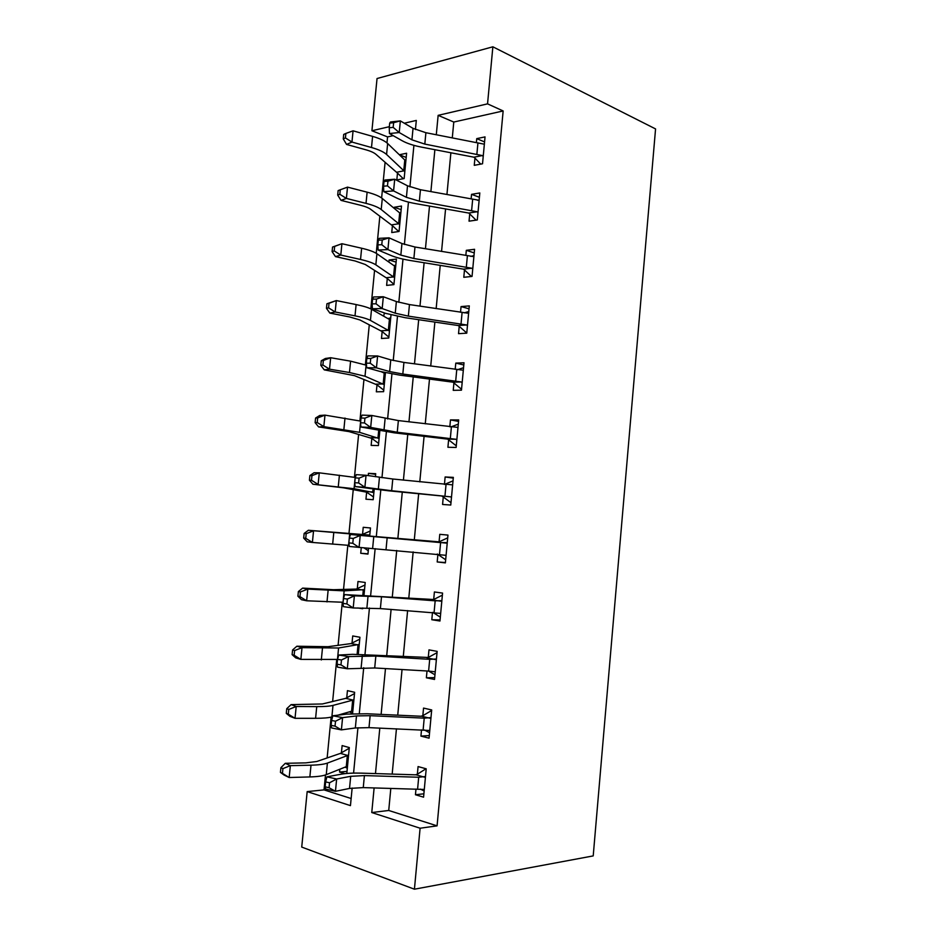 <?xml version="1.0" encoding="UTF-8"?>
<svg xmlns="http://www.w3.org/2000/svg" width="936" height="936" viewBox="0 0 936 936"><rect width="100%" height="100%" fill="white"/><g stroke="black" fill="none" stroke-linecap="round" stroke-linejoin="round"><path stroke-width="1.4" d="M393.167 135.661L387.562 136.913L371.92 130.748L377.044 78.53L492.862 46.8L655.563 128.922L593.213 855.902L414.426 889.2L420.1 828.22L437.077 825.856L503.147 110.951L453.784 122.043L452.287 137.873M414.426 889.2L301.731 847.08L307.172 791.599L350.45 805.627L352.147 788.018M325.482 774.949L324.031 789.89L307.172 791.599M387.562 136.913L386.977 142.904M385.059 162.642L381.619 197.976M379.817 216.485L376.237 253.305M374.552 270.586L370.831 308.892M369.264 324.932L365.391 364.748M363.952 379.525L359.927 420.872M358.617 434.386L354.451 477.278M353.258 489.493L348.952 533.777M347.829 545.302L343.547 589.352M342.284 602.304L338.107 645.197M336.714 659.576L332.654 701.31M331.11 717.116L327.167 757.68M324.031 789.89L351.129 798.513M346.811 773.464L349.303 747.572L342.12 745.582L341.429 752.778L349.245 748.227M344.904 773.651L339.557 772.048L339.838 769.228M352.568 713.677L354.639 692.289L347.431 690.639L346.741 697.788L354.51 693.564M345.267 713.045L345.15 714.32M358.359 644.962L351.058 643.582L327.986 646.706L296.876 646.226L302.012 647.653L338.575 647.993L359.248 644.424L358.312 654.182L359.939 637.252L352.72 635.942L352.03 643.055L359.752 639.159M357.821 607.967L362.688 608.739L362.758 607.967M363.648 590.113L356.335 589.06L333.555 589.715L302.632 588.112L307.792 589.095L344.132 590.862L364.537 589.621L364.01 595.004L365.215 582.485L357.985 581.49L357.306 588.58L364.981 585M361.261 547.63L360.723 553.281L367.953 554.1L368.527 548.133M368.913 535.509L308.353 530.279L369.79 535.064L369.685 536.106L370.48 527.962L363.226 527.296L362.548 534.351L370.176 531.075M373.464 496.946L366.631 492.172L365.953 499.216L373.195 499.707L374.213 489.2L373.885 492.628L354.065 488.709L312.916 484.228L309.418 480.215L311.489 480.273L311.957 475.64L309.875 475.593L309.418 480.215M375.418 476.74L375.71 473.686L368.445 473.347L368.222 475.628M378.624 443.43L371.826 438.387L371.147 445.396L378.413 445.571L379.84 430.829L379.092 438.516L359.553 432.338L323.844 426.652L318.591 426.91L315.128 422.639L317.222 422.522L317.678 417.912L315.584 418.041L315.128 422.639M383.76 390.16L377.009 384.848L376.33 391.821L383.608 391.681L385.433 372.75M388.873 337.124L382.157 331.543L381.49 338.481L388.779 338.025L391.014 314.952M384.415 312.94L383.655 316.169M393.962 284.333L387.293 278.483L386.626 285.398L393.927 284.626L396.396 259.085L389.084 259.997L388.873 262.092M398.748 231.52L392.406 225.67L391.739 232.549L399.052 231.473L401.509 206.037L394.185 207.266L394.079 208.26M403.311 178.718L397.484 173.09L396.829 179.934L404.153 178.554L406.598 153.235L399.333 154.756M450.883 152.755L446.94 194.501M445.571 208.927L441.558 251.421M440.236 265.368L436.153 308.611M434.877 322.078L430.724 366.081M429.495 379.068L425.26 423.832M424.078 436.34L419.784 481.876M418.649 493.892L414.274 540.13M413.162 551.901L408.786 598.198M407.616 610.576L403.276 656.545M402.047 669.544L397.73 715.174M396.443 728.805L392.172 774.107M390.815 788.369L388.732 810.471L437.077 825.856M415.982 789.06L415.444 794.746L423.575 797.168L426.208 768.807L418.076 766.572L417.362 774.224L426.009 768.76M421.504 729.869L420.931 736.117L429.062 738.165L431.695 709.944L423.54 708.084L422.838 715.701L431.636 710.506M427.015 670.983L426.371 677.781L434.526 679.454L437.147 651.374L428.98 649.876L428.279 657.458L437.018 652.684M432.49 612.39L431.8 619.726L439.967 621.024L442.564 593.085L434.398 591.962L433.696 599.508L442.377 595.132M445.665 559.786L437.896 554.44L437.194 561.963L445.384 562.887L447.97 535.088L439.78 534.327L439.078 541.839L447.712 537.861M450.988 502.679L443.266 496.993L442.576 504.469L450.766 505.042L453.34 477.372L445.138 476.974L444.436 484.45L453.012 480.87M456.277 445.852L448.613 439.815L447.911 447.268L456.125 447.466L458.687 419.936L450.473 419.901L449.83 426.804M461.542 389.306L453.925 382.929L453.235 390.335L461.46 390.172L464.01 362.77L455.785 363.11L455.188 369.404M466.783 333.029L459.213 326.301L458.535 333.672L466.76 333.169L469.299 305.896L461.062 306.575L460.524 312.285M471.44 276.494L464.478 269.954L463.8 277.29L472.048 276.424L474.575 249.292L466.315 250.321L465.835 255.446M476.05 220.147L469.72 213.876L469.041 221.177L477.301 219.972L479.817 192.956L471.545 194.337L471.124 198.877M480.741 164.116L474.938 158.067L474.26 165.333L482.531 163.777L485.035 136.902L476.752 138.622L476.389 142.588M492.862 46.8L487.551 103.861L438.142 115.35L436.293 134.749M503.147 110.951L487.551 103.861M415.432 129.577L416.309 120.428L404.305 123.213M389.353 126.688L371.92 130.748M353.574 773.113L357.938 727.717M359.295 713.56L363.706 667.719M364.993 654.311L369.439 608.014M370.656 595.355L375.149 548.613M376.295 536.691L380.788 489.961M381.97 477.723L386.381 431.824M387.609 418.977L391.938 373.967M393.237 360.524L397.472 316.391M398.818 302.351L402.983 259.096M404.387 244.471L408.459 202.082M409.921 186.884L413.911 145.349M374.119 787.913L371.767 812.542L420.1 828.22M434.877 149.69L430.888 191.599M429.507 206.084L425.447 248.742M424.113 262.747L419.971 306.166M418.685 319.691L414.484 363.87M413.244 376.915L408.962 421.867M407.768 434.421L403.416 480.145M402.269 492.207L397.847 538.645M396.724 550.462L392.301 596.946M391.108 609.371L386.72 655.528M385.48 668.585L381.116 714.414M379.805 728.103L375.476 773.581M388.732 810.471L371.767 812.542M453.784 122.043L438.142 115.35M423.891 793.798L415.444 794.746M347.01 771.381L339.557 772.048M406.189 157.435L399.415 154.826M401.158 209.652L394.185 207.266M396.103 262.115L389.084 259.997M386.17 313.548L383.959 312.975M375.652 474.318L368.445 473.347M370.469 527.974L363.226 527.296M367.988 553.819L360.723 553.281M429.308 735.556L420.931 736.117M434.702 677.605L426.371 677.781M440.072 619.936L431.8 619.726M445.407 562.548L437.194 561.963M447.97 535.1L439.78 534.327M453.27 478.12L445.138 476.974M458.546 421.411L450.473 419.901M463.8 364.981L455.785 363.11M469.03 308.81L461.062 306.575M474.236 252.919L466.315 250.321M479.419 197.285L471.545 194.337M484.567 141.933L476.752 138.622M424.148 790.978L420.346 789.118M417.596 789.095L418.696 777.243L425.494 776.517L424.289 789.457L363.262 787.609L349.526 788.44L335.462 791.318L325.705 789.095L325.155 786.825L329.062 787.714L329.542 782.777L325.634 781.899L325.155 786.825M418.696 777.243L364.408 775.593L350.696 776.318L336.644 778.998L335.462 791.318L329.062 787.714M329.542 782.777L336.644 778.998L326.898 776.845L341.032 774.212C346.332 773.265 353.165 772.914 361.542 773.148L415.397 774.821L417.362 774.224M424.417 777.161L416.192 774.832M326.898 776.845L325.634 781.899M347.315 768.21L345.056 767.134M316.777 761.506L305.826 762.875L285.281 763.308L290.347 765.648L311.009 765.192C318.638 764.993 324.09 764.291 327.389 763.097L347.712 755.446L340.435 753.386L316.777 761.506M282.918 768.62L280.905 767.672L280.437 772.399L282.45 773.37L282.918 768.62L290.347 765.648L289.177 777.512L309.851 776.938C317.491 776.704 322.955 775.944 326.255 774.669L346.273 766.654L347.431 766.947L348.613 754.802L347.712 755.446M340.435 753.386L341.429 752.778M282.45 773.37L289.177 777.512L284.123 775.078L280.437 772.399M280.905 767.672L285.281 763.308M429.565 732.748L424.429 729.986M423.119 729.94L424.219 718.146L430.981 717.608L429.776 730.49L368.995 727.635L355.341 727.974L341.406 729.881L331.648 727.974L331.122 725.377L335.041 726.137L335.509 721.223L331.601 720.474L331.122 725.377M424.219 718.146L370.141 715.677L356.499 715.923L342.588 717.631L341.406 729.881L335.041 726.137M335.509 721.223L342.588 717.631L332.842 715.783L346.835 714.11L367.228 713.77L420.872 716.239L422.838 715.701M429.916 718.216L421.668 716.262M332.842 715.783L331.601 720.474M434.959 674.809L428.606 671.077L374.704 667.965L347.315 668.772L337.568 667.157L337.077 664.232L340.985 664.864L341.464 659.985L337.545 659.353L337.077 664.232M429.706 659.342L428.606 671.077L435.24 671.814L436.433 659.002L429.706 659.342L375.839 656.066L348.496 656.581L347.315 668.772L340.985 664.864M341.464 659.985L348.496 656.581L338.738 655.036L352.615 654.311L428.279 657.458M435.369 659.552L427.108 657.985M338.738 655.036L337.545 659.353M440.329 617.163L432.888 612.425M434.082 612.507L435.17 600.83L441.862 600.678L440.68 613.419L380.379 608.599L353.211 607.967L343.442 606.668L342.985 603.404L346.905 603.919L347.373 599.052L343.465 598.549L342.985 603.404M435.17 600.83L381.514 596.759L354.381 595.846L353.211 607.967L346.905 603.919M347.373 599.052L354.381 595.846L344.623 594.606L433.696 599.508M440.809 601.181L432.537 599.999M344.623 594.606L343.465 598.549M352.591 713.466L349.456 711.828M322.394 703.966L291.096 704.621L296.197 706.505L316.742 706.621C324.336 706.645 329.753 706.235 332.994 705.405L353.047 700.069L345.758 698.35L322.394 703.966M288.779 709.441L286.755 708.681L286.287 713.384L288.311 714.168L288.779 709.441L296.197 706.505L295.027 718.31L315.596 718.31C323.189 718.298 328.618 717.83 331.87 716.917L332.596 716.707M337.873 715.186L351.62 711.208L352.778 711.582L353.937 699.485L353.047 700.069M345.758 698.35L346.741 697.788M288.311 714.168L295.027 718.31L289.938 716.332L286.287 713.384M286.755 708.681L291.096 704.621M294.618 650.555L292.582 649.97L292.114 654.662L294.15 655.258L294.618 650.555L302.012 647.653L300.854 659.4L337.533 659.435M351.058 643.582L352.03 643.055M294.15 655.258L300.854 659.4L295.729 657.879L292.114 654.662M292.582 649.97L296.876 646.226M300.421 591.962L298.373 591.564L297.905 596.22L299.965 596.641L300.421 591.962L307.792 589.095L306.645 600.783L343.102 602.257M356.335 589.06L357.306 588.58M299.965 596.641L306.645 600.783L301.486 599.707L297.905 596.22M298.373 591.564L302.632 588.112M439.522 554.217L440.61 542.599L447.268 542.634L446.086 555.329L349.292 546.472L348.871 542.892L352.79 543.278L353.258 538.446L349.339 538.06L348.871 542.892M440.61 542.599L360.231 535.415L359.061 547.478L352.79 543.278M353.258 538.446L360.231 535.415L350.462 534.468L439.078 541.839M437.896 554.44L437.229 554.018M446.215 543.102L437.931 542.283M350.462 534.468L349.339 538.06M368.281 550.707L363.858 547.806M306.201 533.66L304.141 533.438L303.673 538.083L305.744 538.317L306.201 533.66L313.548 530.817L312.402 542.447L349.163 545.384M361.577 534.784L362.548 534.351M305.744 538.317L312.402 542.447L307.219 541.827L303.673 538.083M304.141 533.438L308.353 530.279M391.657 490.733L364.888 487.293L355.118 486.58L388.58 490.803L450.532 496.84L391.657 490.733L392.781 479.01L366.046 475.289L364.888 487.293L358.64 482.953L359.108 478.144L355.2 477.875L354.732 482.683L358.64 482.953M443.266 496.993L442.225 496.326M450.532 496.84L451.468 497.507L452.638 484.883L392.781 479.01M355.2 477.875L356.277 474.646L366.046 475.289L359.108 478.144M354.732 482.683L355.118 486.58M450.86 426.933L458.301 424.148M397.25 432.245L370.679 427.413L360.91 427.003L394.138 432.818L447.572 439.113L455.89 439.265L397.25 432.245L398.373 420.58L371.838 415.479L370.679 427.413L364.478 422.932L364.935 418.146L361.015 417.994L360.559 422.779L364.478 422.932M448.613 439.815L447.572 439.113M455.89 439.265L456.826 439.978L457.996 427.413L398.373 420.58M361.015 417.994L362.068 415.116L371.838 415.479L364.935 418.146M360.559 422.779L360.91 427.003M457.458 369.72L463.554 367.696M402.819 374.037L389.645 371.557L376.447 367.836L366.678 367.719L379.957 371.428L399.66 375.114L452.895 382.18L461.226 381.97L402.819 374.037L403.931 362.431L390.768 359.869L377.606 355.961L376.447 367.836L370.27 363.215L370.738 358.453L366.818 358.43L366.35 363.18L370.27 363.215M453.925 382.929L452.895 382.18M461.226 381.97L462.15 382.719L463.32 370.223L403.931 362.431M366.818 358.43L367.825 355.902L377.606 355.961L370.738 358.453M366.35 363.18L366.678 367.719M464.127 312.858L468.784 311.524M408.353 316.122L395.261 313.197L382.192 308.564L372.411 308.74L385.562 313.338L405.159 317.702L458.195 325.529L466.537 324.956L408.353 316.122L409.465 304.574L396.373 301.556L383.327 296.747L382.192 308.564L376.038 303.802L376.494 299.064L372.575 299.157L372.118 303.884L376.038 303.802M459.213 326.301L458.195 325.529M466.537 324.956L467.462 325.74L468.608 313.303L409.465 304.574M372.575 299.157L373.558 296.969L383.327 296.747L376.494 299.064M372.118 303.884L372.411 308.74M470.843 256.382L473.979 255.61M413.876 258.5L400.842 255.119L387.902 249.596L378.121 250.041L391.154 255.54C396.057 257.552 402.55 259.237 410.635 260.559L463.46 269.147L471.814 268.222L413.876 258.5L414.976 247.01L401.953 243.535L389.037 237.838L387.902 249.596L381.783 244.694L382.239 239.979L378.308 240.178L377.851 244.893L381.783 244.694M464.478 269.954L463.46 269.147M471.814 268.222L472.738 269.041L473.885 256.663L414.976 247.01M378.308 240.178L379.255 238.341L389.037 237.838L382.239 239.979M377.851 244.893L378.121 250.041M366.631 492.172L343.512 487.82L312.916 484.228M309.875 475.593L314.063 472.738L319.281 472.832L355.341 477.442M311.957 475.64L319.281 472.832L318.135 484.415L311.489 480.273M365.765 491.552L373.113 492.008M371.826 438.387L349.011 431.601L318.591 426.91M315.584 418.041L319.726 415.479L324.979 415.128L360.711 421.118M317.678 417.912L324.979 415.128L323.844 426.652L317.222 422.522M370.972 437.72L378.331 437.861M377.009 384.848L354.475 375.64L324.242 369.86L320.814 365.332L322.908 365.04L323.365 360.465L321.27 360.758L320.814 365.332M321.27 360.758L325.365 358.488L330.654 357.716L350.579 361.167L366.502 365.227M323.365 360.465L330.654 357.716L329.519 369.17L349.467 372.516L365.005 376.237L384.286 384.661L385.421 372.902L384.228 373.078L383.198 383.842M381.326 371.791L384.228 373.078M376.155 384.146L383.526 383.959M322.908 365.04L329.519 369.17L324.242 369.86M387.949 318.614L390.733 317.854M382.157 331.543L359.915 319.948L349.608 316.941L329.87 313.092L326.465 308.318L328.583 307.85L329.039 303.287L326.921 303.767L326.465 308.318M326.921 303.767L336.305 300.573L356.113 304.563C363.437 306.06 368.573 307.628 371.522 309.266L389.399 319.445L390.581 319.34L389.458 331.051L370.434 320.404C367.474 318.825 362.337 317.316 355.013 315.853L335.17 311.98L329.87 313.092M329.039 303.287L336.305 300.573L335.17 311.98L328.583 307.85M381.315 330.806L388.709 330.303M393.904 265.602L395.811 265.145M387.293 278.483L365.332 264.514L355.095 260.969L335.462 256.604L332.093 251.573L334.222 250.942L334.667 246.39L332.549 247.046L332.093 251.573M332.549 247.046L341.921 243.711L361.635 248.227C368.913 249.924 374.002 251.772 376.915 253.75L394.559 266.058L395.729 266.023L394.606 277.676L375.839 264.829C372.926 262.922 367.813 261.132 360.535 259.471L340.798 255.06L335.462 256.604M334.667 246.39L341.921 243.711L340.798 255.06L334.222 250.942M386.451 277.711L393.857 276.892M477.512 200.304L479.162 199.976M419.351 201.158L406.411 197.332L393.576 190.921L383.795 191.658L396.712 198.022C401.567 200.362 408.026 202.258 416.087 203.709L468.714 213.045L477.079 211.758L419.351 201.158L420.451 189.715L407.511 185.808L394.711 179.221L393.576 190.921L387.492 185.878L387.949 181.186L384.017 181.502L383.561 186.194L387.492 185.878M469.72 213.876L468.714 213.045M477.079 211.758L477.992 212.612L479.138 200.292L420.451 189.715M384.017 181.502L384.93 180.004L394.711 179.221L387.949 181.186M383.561 186.194L383.795 191.658M340.283 189.774L338.142 190.593L337.697 195.097L339.838 194.302L340.283 189.774L347.513 187.13L367.123 192.172C374.365 194.068 379.419 196.174 382.297 198.49L399.684 212.905L400.865 212.683M392.406 225.67L370.726 209.348C368.761 207.85 365.379 206.493 360.571 205.265L341.032 200.386L337.697 195.097M347.513 187.13L346.39 198.42L366.023 203.358C373.277 205.218 378.343 207.277 381.221 209.524L399.719 224.546L400.842 212.952L399.684 212.905L398.654 223.517M391.564 224.862L398.982 223.727M339.838 194.302L346.39 198.42L341.032 200.386M424.815 144.085L411.934 139.827L399.227 132.538L389.446 133.544L402.246 140.786C407.055 143.442 413.478 145.56 421.504 147.127L473.932 157.201L482.309 155.563L424.815 144.085L425.903 132.713L413.045 128.361L400.351 120.896L399.227 132.538L393.167 127.366L393.623 122.698L389.692 123.119L389.247 127.787L393.167 127.366M474.938 158.067L473.932 157.201M482.309 155.563L483.21 156.464L484.357 144.202L425.903 132.713M389.692 123.119L390.569 121.961L400.351 120.896L393.623 122.698M389.247 127.787L389.446 133.544M397.484 173.09L376.085 154.44C374.154 152.72 370.796 151.187 366.011 149.83L346.566 144.436L343.266 138.902L345.419 137.931L345.864 133.438L343.711 134.421L343.266 138.902M345.864 133.438L353.071 130.818L372.586 136.375C379.794 138.481 384.813 140.856 387.644 143.5L404.785 159.998L405.931 160.114L404.82 171.662L386.58 154.475C383.737 151.889 378.706 149.573 371.498 147.514L351.959 142.061L346.566 144.436M353.071 130.818L351.959 142.061L345.419 137.931M396.653 172.247L404.083 170.797M363.262 787.609L364.408 775.593M349.526 788.44L350.696 776.318M311.009 765.192L309.851 776.938M327.389 763.097L326.255 774.669M347.338 755.539L346.273 766.654M368.995 727.635L370.141 715.677M355.341 727.974L356.499 715.923M374.704 667.965L375.839 656.066M361.132 667.824L362.29 655.832M380.379 608.599L381.514 596.759M366.889 607.979L368.035 596.045M316.742 706.621L315.596 718.31M332.994 705.405L331.87 716.917M352.685 700.14L351.62 711.208M322.452 648.344L321.305 659.974M338.575 647.993L337.463 659.447M358.008 644.998L357.119 654.194M328.126 590.347L326.992 601.918M344.132 590.862L343.021 602.257M363.297 590.113L362.829 594.945M386.03 549.514L387.165 537.744M372.622 548.426L373.768 536.55M333.778 532.631L332.654 544.144M349.666 534L348.566 545.349M378.32 489.177L379.454 477.36M444.939 496.22L446.016 484.661M383.994 430.221L385.129 418.462M450.321 438.504L451.398 427.003M389.645 371.557L390.768 359.869M455.692 381.069L456.756 369.626M395.261 313.197L396.373 301.556M461.027 323.926L462.091 312.519M400.842 255.119L401.953 243.535M466.339 267.041L467.392 255.703M339.405 475.195L338.282 486.661M355.165 477.407L354.065 488.709M373.043 489.048L372.762 491.95M344.998 418.041L343.886 429.448M360.641 421.095L359.553 432.338M378.682 430.63L377.992 437.767M350.579 361.167L349.467 372.516M366.093 365.04L365.005 376.237M356.113 304.563L355.013 315.853M371.522 309.266L370.434 320.404M389.399 319.445L388.37 330.151M361.635 248.227L360.535 259.471M376.915 253.75L375.839 264.829M394.559 266.058L393.529 276.717M406.411 197.332L407.511 185.808M471.627 210.448L472.68 199.157M367.123 192.172L366.023 203.358M382.297 198.49L381.221 209.524M411.934 139.827L413.045 128.361M476.88 154.124L477.933 142.892M372.586 136.375L371.498 147.514M387.644 143.5L386.58 154.475M404.785 159.998L403.767 170.563"/></g></svg>
